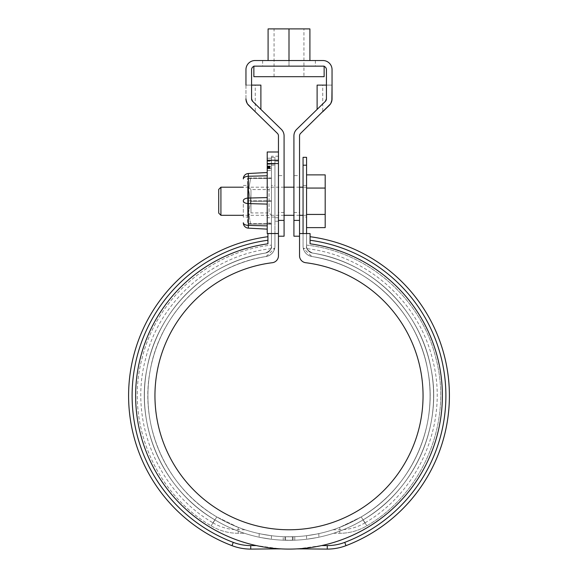 <?xml version="1.0" encoding="UTF-8"?>
<svg xmlns="http://www.w3.org/2000/svg" width="578" height="578" viewBox="0 0 578 578"><rect width="100%" height="100%" fill="white"/><g stroke="black" fill="none" stroke-linecap="round" stroke-linejoin="round"><path stroke-width="0.43" stroke-dasharray="2.89 2.17" d="M365.101 522.779C420.192 490.881 449.135 421.08 432.597 359.581C418.551 300.119 364.154 253.395 303.284 248.309L311.889 256.516C304.014 254.862 303.089 247.601 303.284 248.309C303.103 247.615 303.992 254.847 311.889 256.516A10.541 10.541 0 0 1 303.053 246.112L303.053 233.563L303.053 246.112L303.053 233.563L306.571 233.563L306.571 246.112C305.769 248.33 307.734 250.642 312.46 253.048A144.594 144.594 0 0 1 410.113 474.711A144.594 144.594 0 0 1 167.887 474.711A144.594 144.594 0 0 1 265.54 253.048C206.743 261.906 157.115 310.574 146.935 368.822C135.201 426.954 163.408 490.043 214.987 519.94C163.495 490.18 135.108 426.737 146.935 368.807C157.281 310.4 206.599 262.007 265.54 253.048C270.251 250.664 272.216 248.352 271.429 246.112L271.429 233.563L271.429 246.112A7.03 7.03 0 0 1 265.54 253.048C206.743 261.906 157.115 310.574 146.935 368.822C135.201 426.954 163.408 490.043 214.987 519.94C223.057 524.665 230.824 528.393 238.281 531.124C230.832 528.4 223.065 524.665 214.987 519.94C163.495 490.18 135.108 426.737 146.935 368.807C157.281 310.4 206.599 262.007 265.54 253.048C270.251 250.664 272.216 248.352 271.429 246.112C272.231 248.33 270.266 250.642 265.54 253.048A144.594 144.594 0 0 0 167.887 474.711A144.594 144.594 0 0 0 410.113 474.711A144.594 144.594 0 0 0 312.46 253.048A7.03 7.03 0 0 1 306.571 246.112C306.571 244.805 306.571 244.805 306.571 246.112C306.571 244.805 306.571 244.805 306.571 246.112L306.571 165.2L303.053 165.2L303.053 246.112A10.541 10.541 0 0 0 311.889 256.516A141.075 141.075 0 0 1 407.165 472.79A141.075 141.075 0 0 1 170.835 472.79A141.075 141.075 0 0 1 266.111 256.516C273.986 254.862 274.911 247.601 274.716 248.309C274.897 247.615 274.008 254.847 266.111 256.516C208.665 265.186 160.409 312.582 150.388 369.45C138.93 426.239 166.478 487.774 216.837 516.949C166.522 487.883 138.922 426.13 150.374 369.537C160.453 312.481 208.579 265.266 266.111 256.516A10.541 10.541 0 0 0 274.947 246.112L274.947 165.2L271.429 165.2L271.429 157.332L271.429 246.112C271.429 244.805 271.429 244.805 271.429 246.112C271.429 244.805 271.429 244.805 271.429 246.112A7.03 7.03 0 0 1 265.54 253.048C270.251 250.664 272.216 248.352 271.429 246.112L271.429 233.563L274.947 233.563L274.947 246.112A10.541 10.541 0 0 1 266.111 256.516L274.716 248.309C213.846 253.395 159.449 300.119 145.403 359.588C128.865 421.087 157.816 490.888 212.899 522.787M303.053 157.332L303.053 165.2M303.053 217.061L303.053 185.437L303.053 217.061L306.571 217.061L306.571 185.437L306.571 217.061M284.08 236.214L284.08 220.399L278.459 220.399L278.459 233.519L278.459 156.219L278.459 233.519L271.429 233.519L271.429 165.2L274.947 165.2L274.947 233.519M274.947 165.2L274.947 157.332L274.947 165.2M274.947 185.437L274.947 217.061L274.947 185.437L271.429 185.437L271.429 217.061L271.429 185.437M312.46 253.048C371.257 261.906 420.885 310.574 431.065 368.822C442.799 426.954 414.592 490.043 363.013 519.94C414.505 490.18 442.893 426.737 431.065 368.807C420.719 310.4 371.401 262.007 312.46 253.048A7.03 7.03 0 0 1 306.571 246.112C306.239 247.254 307.012 248.995 308.883 251.329C307.019 249.017 306.246 247.276 306.571 246.112C306.571 244.805 306.571 244.805 306.571 246.112C306.571 244.805 306.571 244.805 306.571 246.112L306.571 233.563L306.571 246.112C305.784 248.352 307.749 250.664 312.46 253.048C307.734 250.642 305.769 248.33 306.571 246.112C305.769 248.33 307.734 250.642 312.46 253.048L308.883 251.329L312.46 253.048A144.594 144.594 0 0 1 410.113 474.711A144.594 144.594 0 0 1 167.887 474.711A144.594 144.594 0 0 1 265.54 253.048A144.594 144.594 0 0 0 167.887 474.711A144.594 144.594 0 0 0 410.113 474.711A144.594 144.594 0 0 0 312.46 253.048C371.257 261.906 420.885 310.574 431.065 368.822C442.799 426.954 414.592 490.043 363.013 519.94C354.943 524.665 347.176 528.393 339.719 531.124C347.168 528.4 354.935 524.665 363.013 519.94C414.505 490.18 442.893 426.737 431.065 368.807C420.719 310.4 371.401 262.007 312.46 253.048L308.883 251.329L312.46 253.048M238.281 531.124C245.99 533.855 245.99 533.855 238.281 531.124C245.99 533.855 245.99 533.855 238.281 531.124C230.832 528.4 223.065 524.665 214.987 519.94C223.057 524.665 230.824 528.393 238.281 531.124C245.99 533.855 245.99 533.855 238.281 531.124C245.99 533.855 245.99 533.855 238.281 531.124C238.143 533.993 238.143 533.993 238.281 531.124C238.143 533.993 238.143 533.993 238.281 531.124C238.143 533.993 238.143 533.993 238.281 531.124C238.143 533.993 238.143 533.993 238.281 531.124M339.719 531.124C332.01 533.855 332.01 533.855 339.719 531.124C332.01 533.855 332.01 533.855 339.719 531.124C347.168 528.4 354.935 524.665 363.013 519.94C354.943 524.665 347.176 528.393 339.719 531.124C332.01 533.855 332.01 533.855 339.719 531.124C332.01 533.855 332.01 533.855 339.719 531.124C339.857 533.993 339.857 533.993 339.719 531.124C339.857 533.993 339.857 533.993 339.719 531.124C339.857 533.993 339.857 533.993 339.719 531.124C339.857 533.993 339.857 533.993 339.719 531.124M292.425 540.278L294.794 540.199A144.594 144.594 0 0 0 306.571 539.245C322.416 536.716 322.416 536.716 306.571 539.245C322.416 536.716 322.416 536.716 306.571 539.245A144.594 144.594 0 0 1 294.794 540.199L283.206 540.199L292.425 540.278L292.425 536.76L294.794 536.68L284.918 536.745L294.794 536.68A141.075 141.075 0 0 0 306.571 535.705C322.416 533.111 322.416 533.111 306.571 535.705C322.416 533.111 322.416 533.111 306.571 535.705A141.075 141.075 0 0 1 294.794 536.68L292.425 536.76L292.425 540.278M283.206 540.199A144.594 144.594 0 0 1 271.429 539.245C255.584 536.716 255.584 536.716 271.429 539.245C255.584 536.716 255.584 536.716 271.429 539.245A144.594 144.594 0 0 0 283.206 540.199L284.918 540.257L283.206 540.199A144.594 144.594 0 0 1 271.429 539.245C255.584 536.716 255.584 536.716 271.429 539.245C255.584 536.716 255.584 536.716 271.429 539.245A144.594 144.594 0 0 0 283.206 540.199L283.206 536.68L284.918 536.745L283.206 536.68A141.075 141.075 0 0 1 271.429 535.705C255.584 533.111 255.584 533.111 271.429 535.705C255.584 533.111 255.584 533.111 271.429 535.705A141.075 141.075 0 0 0 283.206 536.68L285.575 536.76L283.206 536.68A141.075 141.075 0 0 1 271.429 535.705C255.584 533.111 255.584 533.111 271.429 535.705C255.584 533.111 255.584 533.111 271.429 535.705A141.075 141.075 0 0 0 283.206 536.68L283.206 540.199M361.156 516.956C366.351 524.636 366.351 524.636 361.156 516.956C366.351 524.636 366.351 524.636 361.156 516.956M361.163 516.949L339.698 527.382C339.864 530.553 339.864 530.553 339.698 527.382C339.864 530.553 339.864 530.553 339.698 527.382L361.163 516.949C411.478 487.883 439.078 426.13 427.626 369.537C417.547 312.481 369.421 265.266 311.889 256.516C369.335 265.186 417.591 312.59 427.612 369.45C439.07 426.246 411.522 487.781 361.163 516.949M339.698 527.382C331.411 530.373 331.411 530.373 339.691 527.382C331.411 530.373 331.411 530.373 339.691 527.382M238.309 527.382L216.837 516.949L238.309 527.382C246.589 530.373 246.589 530.373 238.309 527.382C246.589 530.373 246.589 530.373 238.309 527.382C238.136 530.553 238.136 530.553 238.309 527.382C238.136 530.553 238.136 530.553 238.309 527.382M311.889 256.516A141.075 141.075 0 0 1 407.165 472.79A141.075 141.075 0 0 1 170.835 472.79A141.075 141.075 0 0 1 266.111 256.516A10.541 10.541 0 0 0 274.947 246.112A10.541 10.541 0 0 1 266.111 256.516A141.075 141.075 0 0 0 170.835 472.79A141.075 141.075 0 0 0 407.165 472.79A141.075 141.075 0 0 0 311.889 256.516A10.541 10.541 0 0 1 303.053 246.112A10.541 10.541 0 0 0 311.889 256.516A141.075 141.075 0 0 1 407.165 472.79A141.075 141.075 0 0 1 170.835 472.79A141.075 141.075 0 0 1 266.111 256.516M306.571 165.2L306.571 157.332M274.947 217.061L271.429 217.061M274.947 233.563L274.947 246.112L274.947 233.563L271.429 233.563M306.571 233.563L303.053 233.563M294.794 536.68A141.075 141.075 0 0 0 306.571 535.705C322.416 533.111 322.416 533.111 306.571 535.705C322.416 533.111 322.416 533.111 306.571 535.705A141.075 141.075 0 0 1 294.794 536.68L294.794 540.199A144.594 144.594 0 0 0 306.571 539.245C322.416 536.716 322.416 536.716 306.571 539.245C322.416 536.716 322.416 536.716 306.571 539.245A144.594 144.594 0 0 1 294.794 540.199L294.794 536.68M310.083 240.253L310.083 236.713L310.083 240.253A156.891 156.891 0 0 1 344.748 542.374A49.195 49.195 0 0 1 327.264 545.589L321.643 545.589A153.38 153.38 0 0 0 310.083 243.8L310.083 233.563L299.541 233.563L299.541 255.743A7.03 7.03 0 0 0 305.697 262.715A134.053 134.053 0 0 1 402.201 467.523A134.053 134.053 0 0 1 175.799 467.523A134.053 134.053 0 0 1 272.303 262.715A7.03 7.03 0 0 0 278.459 255.743L278.459 233.563L267.917 233.563L267.917 243.8L267.917 236.713A160.402 160.402 0 0 0 232.009 545.661A52.706 52.706 0 0 0 250.736 549.1L280.214 549.1L256.357 545.589L280.214 548.847M285.575 540.278L284.918 540.257L285.575 540.278L285.575 536.76L285.575 540.278M271.429 246.112C271.429 244.805 271.429 244.805 271.429 246.112C271.429 244.805 271.429 244.805 271.429 246.112C272.231 248.33 270.266 250.642 265.54 253.048C270.251 250.664 272.216 248.352 271.429 246.112M297.786 548.847L321.643 545.589L297.786 549.1L327.264 549.1A52.706 52.706 0 0 0 345.991 545.661A160.402 160.402 0 0 0 310.083 236.713M267.917 236.713L267.917 240.253A156.891 156.891 0 0 0 233.252 542.374A49.195 49.195 0 0 0 250.736 545.589L256.357 545.589A153.38 153.38 0 0 1 267.917 243.8A153.38 153.38 0 0 0 256.357 545.589M267.917 240.253L267.917 243.8A153.38 153.38 0 0 0 159.839 478.432A153.38 153.38 0 0 0 418.161 478.432A153.38 153.38 0 0 0 310.083 243.8A153.38 153.38 0 0 1 321.643 545.589M247.543 103.989L277.397 133.366A3.511 3.511 0 0 1 278.459 135.881L278.459 152M293.92 236.214L293.92 135.881A9.132 9.132 0 0 1 296.673 129.342L325.363 101.352L326.425 98.838A3.511 3.511 0 0 1 325.363 101.352L317.112 109.408L325.363 101.352M293.92 194.049L293.92 212.494L293.92 194.049M255.093 66.145L322.907 66.145L255.093 66.145A3.511 3.511 0 0 0 251.575 69.663L251.575 98.838A3.511 3.511 0 0 0 252.637 101.352L281.327 129.342A9.132 9.132 0 0 1 284.08 135.881L284.08 220.399M255.266 85.118L251.575 85.118L255.266 85.118L255.266 111.771L248.713 105.377A9.132 9.132 0 0 1 245.953 98.838L245.953 69.663A9.132 9.132 0 0 1 255.093 60.524L322.907 60.524A9.132 9.132 0 0 1 332.047 69.663L332.047 98.838A9.132 9.132 0 0 1 329.287 105.377L322.734 111.771L322.734 85.118L332.047 85.118L332.047 98.838L330.443 104.004M293.92 220.399L299.541 220.399L299.541 135.881A3.511 3.511 0 0 1 300.603 133.366L330.457 103.989M322.907 66.145A3.511 3.511 0 0 1 326.425 69.663L326.425 98.838L326.425 85.118L322.734 85.118M332.047 85.118L326.425 85.118L326.425 98.838M331.859 100.651L331.324 102.4M284.08 175.604L284.08 212.494L284.08 175.604L278.459 175.604L278.459 212.494L278.459 175.604M317.112 85.118L326.425 85.118M252.637 101.352L251.575 98.838L251.575 85.118L260.888 85.118M251.575 85.118L245.953 85.118L251.575 85.118L251.575 98.838M299.541 233.563L299.541 220.399M299.541 175.604L299.541 212.494L299.541 175.604L293.92 175.604M289 60.524L262.643 60.524L315.357 60.524L289 60.524L289 66.145L315.357 66.145L262.643 66.145L309.909 66.145L289 66.145L289 28.9L268.091 28.9L268.091 60.524M246.141 100.651L246.676 102.4M245.953 85.118L245.953 98.838L247.557 104.004M278.459 220.399L278.459 233.563M289 28.9L309.909 28.9L309.909 60.524M324.135 76.686L253.865 76.686M303.934 76.686L274.066 76.686L303.934 76.686L303.934 28.9L274.066 28.9L303.934 28.9M324.135 66.369L253.865 66.369M306.571 214.438L306.571 188.067L306.571 227.624L306.571 214.438L325.19 214.438L325.19 174.881M306.571 174.881L306.571 188.067L306.571 174.881M306.571 201.252L306.571 215.305L306.571 201.252M325.19 227.624L325.19 214.438M325.19 188.067L306.571 188.067M220.919 215.305L220.919 187.2M218.722 189.396L218.722 213.109M271.429 217.711L271.429 160.677L271.429 217.711L267.217 217.711L267.217 222.978L267.217 160.677L267.217 222.978L267.217 217.711L271.429 217.711M271.429 160.677L271.429 156.219L271.429 160.677L267.217 160.677L271.429 160.677M271.429 167.671L271.429 161.291L271.429 167.671L267.217 167.671L267.217 161.291L267.217 170.51L267.217 167.671L271.429 167.671M271.429 158.213L271.429 170.51L271.429 158.213L271.429 170.51L271.429 158.213L271.429 170.51L271.429 158.213L271.429 170.51L271.429 158.213L267.217 158.213L267.217 170.51L267.217 158.213L267.217 170.51L267.217 158.213L267.217 170.51L267.217 158.213L267.217 170.51L267.217 158.213L271.429 158.213M271.429 223.672L271.429 177.988L271.429 223.672L247.536 223.672L247.536 200.833L247.536 223.672L271.429 223.672M271.429 168.682L267.217 168.66L271.429 168.682M271.429 168.711L267.217 168.697M271.429 233.519L278.459 233.519L267.217 233.519L267.217 152M267.217 175.784L267.217 197.568L267.217 175.784L248.316 176.276L248.316 173.508A5.274 5.274 0 0 0 243.324 178.775L243.324 178.913A5.274 2.637 180 0 1 248.316 176.276L248.316 198.066A5.274 2.637 -0 0 0 243.324 200.696L243.324 217.061L247.536 217.061L247.536 185.437L247.536 217.061M267.217 204.092L267.217 225.875L267.217 204.092L248.316 203.593A5.274 2.637 -0 0 1 243.324 200.963M267.217 229.141L267.217 225.875L267.217 229.141L248.316 228.151A5.274 5.274 0 0 1 243.324 222.884L243.324 222.747A5.274 2.637 0 0 0 248.316 225.384L248.316 198.066L267.217 197.568M267.217 168.241L271.429 168.241M267.217 168.314L271.429 168.314M267.217 168.379L271.429 168.379M267.217 166.804L271.429 166.804M274.947 164.044L274.947 221.222L274.947 164.044L267.217 164.044L274.947 164.044L274.947 221.222L274.947 164.044M278.459 161.168L274.947 161.168L278.459 161.168M278.459 221.222L274.947 221.222L278.459 221.222M267.217 170.51L271.429 170.51L267.217 170.51M271.429 200.833L247.536 200.833L247.536 177.988L247.536 200.833L271.429 200.833M271.429 177.988L247.536 177.988L271.429 177.988M267.217 161.291L271.429 161.291M243.324 217.061L243.324 200.696M267.217 172.519L248.316 173.508A5.274 5.274 0 0 0 243.324 178.775M267.217 164.246L271.429 164.246M267.217 160.316L271.429 160.316M267.217 222.978L271.429 222.978L267.217 222.978M267.217 167.374L271.429 167.374M267.217 167.483L271.429 167.483M267.217 167.591L271.429 167.591M267.217 167.259L271.429 167.259M267.217 168.162L271.429 168.162M267.217 166.385L271.429 166.385L267.217 166.406M267.217 166.515L271.429 166.515M267.217 166.645L271.429 166.645M267.217 166.247L271.429 166.247M267.217 168.444L271.429 168.444M278.459 233.519L278.459 160.258L267.217 160.258M267.217 166.898L271.429 166.898M267.217 167.02L271.429 167.02M267.217 167.136L271.429 167.136M267.217 166.767L271.429 166.767M267.217 168.075L271.429 168.075M267.217 167.895L271.429 167.895M267.217 167.988L271.429 167.988M267.217 167.793L271.429 167.793M267.217 168.588L271.429 168.588M267.217 168.632L271.429 168.632M267.217 168.545L271.429 168.545M267.217 165.987L271.429 165.987M267.217 166.117L271.429 166.117M267.217 167.692L271.429 167.692M267.217 168.494L271.429 168.494M250.621 201.289L248.591 212.668L248.591 189.83L250.621 201.216L248.591 189.83L250.621 178.414L248.591 178.414L250.621 178.414L248.591 189.83L248.591 178.414L248.591 224.091L250.621 224.091L248.591 224.091L248.591 212.668L250.621 201.289L271.429 201.216L271.429 224.091L271.429 201.289L250.621 201.289M271.429 178.414L250.621 178.443L271.429 178.414M271.429 215.305L271.429 187.2L271.429 215.305L269.052 212.928L269.052 189.577L271.429 187.2M248.591 187.2L250.968 189.577L269.052 189.577L269.052 212.928L250.968 212.928L250.968 189.577L250.968 212.928L248.591 215.305L248.591 187.2L248.591 215.305M271.429 201.216L271.429 178.443L271.429 201.216L250.621 201.216L271.429 201.216M271.429 224.054L250.621 224.054L248.591 212.668L250.621 224.054L271.429 224.054M271.429 224.091L250.621 224.091L271.429 224.091M214.987 519.94C209.85 527.678 209.85 527.678 214.987 519.94C209.85 527.678 209.85 527.678 214.987 519.94C209.85 527.678 209.85 527.678 214.987 519.94C209.85 527.678 209.85 527.678 214.987 519.94M293.082 536.745L293.082 540.257L293.082 536.745M284.918 536.745L284.918 540.257L284.918 536.745M363.013 519.94C368.15 527.678 368.15 527.678 363.013 519.94C368.15 527.678 368.15 527.678 363.013 519.94C368.15 527.678 368.15 527.678 363.013 519.94C368.15 527.678 368.15 527.678 363.013 519.94M271.429 535.705L271.429 539.245L271.429 535.705M216.829 516.949C211.656 524.636 211.656 524.636 216.829 516.949C211.656 524.636 211.656 524.636 216.829 516.949M306.571 535.705L306.571 539.245L306.571 535.705M232.009 545.661L233.252 542.374M327.264 545.589L327.264 549.1M344.748 542.374L345.991 545.661M250.736 549.1L250.736 545.589M278.459 217.711L274.947 217.711L278.459 217.711M248.316 228.151L248.316 225.384L267.217 225.875M278.459 163.552L267.217 163.552M271.429 157.332L274.947 157.332M211.093 525.799C219.445 530.741 228.476 533.241 238.179 533.284L244.472 533.284L238.179 533.284C228.476 533.241 219.445 530.741 211.093 525.799C154.586 493.085 124.964 421.405 142.087 358.36C156.385 298.653 210.385 251.466 271.429 245.13C210.385 251.466 156.385 298.653 142.087 358.36C124.964 421.405 154.586 493.085 211.093 525.799M365.101 522.787C357.305 527.396 348.881 529.73 339.821 529.773L332.971 529.773M306.571 245.13C367.615 251.466 421.615 298.653 435.913 358.36C453.036 421.405 423.414 493.085 366.907 525.799C358.555 530.741 349.524 533.241 339.821 533.284C349.524 533.241 358.555 530.741 366.907 525.799C423.414 493.085 453.036 421.405 435.913 358.36C421.615 298.653 367.615 251.466 306.571 245.13M306.571 185.437L303.053 185.437M212.906 522.787C220.695 527.396 229.119 529.73 238.179 529.773L245.029 529.773M333.528 533.284L339.821 533.284L333.528 533.284M259.132 533.602L259.132 537.2L259.132 533.602M318.868 533.602L318.868 537.2L318.868 533.602M262.643 60.524L262.643 66.145M315.357 60.524L315.357 66.145M293.92 212.494L299.541 212.494M284.08 212.494L278.459 212.494M274.066 76.686L274.066 28.9M306.571 187.2L303.053 187.2M299.541 187.2L293.92 187.2M284.08 187.2L243.324 187.2M306.571 215.305L303.053 215.305M299.541 215.305L293.92 215.305M284.08 215.305L243.324 215.305M278.459 156.219L271.429 156.219M243.324 185.437L247.536 185.437"/><path stroke-width="0.87" d="M303.053 233.563L303.053 157.332L306.571 157.332L306.571 233.563M306.571 165.2L303.053 165.2M278.459 220.399L284.08 220.399L284.08 135.881A9.132 9.132 0 0 0 281.327 129.342L252.637 101.352A3.511 3.511 0 0 1 251.575 98.838L251.575 69.663A3.511 3.511 0 0 1 255.093 66.145L322.907 66.145A3.511 3.511 0 0 1 326.425 69.663L326.425 98.838A3.511 3.511 0 0 1 325.363 101.352L296.673 129.342A9.132 9.132 0 0 0 293.92 135.881L293.92 220.399L299.541 220.399L299.541 255.743A7.03 7.03 0 0 0 305.697 262.715A134.053 134.053 0 0 1 402.201 467.523A134.053 134.053 0 0 1 175.799 467.523A134.053 134.053 0 0 1 272.303 262.715A7.03 7.03 0 0 0 278.459 255.743L278.459 233.519L267.217 233.519L267.217 152L278.459 152L278.459 160.258L278.459 135.881A3.511 3.511 0 0 0 277.397 133.366L248.713 105.377A9.132 9.132 0 0 1 245.953 98.838L246.141 100.651M297.786 548.847L327.264 549.1L327.264 545.589A49.195 49.195 0 0 0 344.748 542.374A156.891 156.891 0 0 0 310.083 240.253M267.917 240.253A156.891 156.891 0 0 0 233.252 542.374A49.195 49.195 0 0 0 250.736 545.589L250.736 549.1A52.706 52.706 0 0 1 232.009 545.661A160.402 160.402 0 0 1 267.917 236.713M299.541 233.563L310.083 233.563L310.083 243.8A153.38 153.38 0 0 1 418.161 478.432A153.38 153.38 0 0 1 159.839 478.432A153.38 153.38 0 0 1 267.917 243.8L267.917 233.563L278.459 233.563M310.083 236.713A160.402 160.402 0 0 1 345.991 545.661A52.706 52.706 0 0 1 327.264 549.1M321.643 545.589L327.264 545.589M250.736 545.589L256.357 545.589M250.736 549.1L280.214 548.847M299.541 220.399L299.541 135.881A3.511 3.511 0 0 1 300.603 133.366L330.443 104.004M245.953 85.118L245.953 69.663A9.132 9.132 0 0 1 255.093 60.524L322.907 60.524A9.132 9.132 0 0 1 332.047 69.663L332.047 98.838A9.132 9.132 0 0 1 329.287 105.377L322.734 111.771M299.541 236.214L293.92 236.214L293.92 220.399M332.047 85.118L331.859 100.651M331.324 102.4L330.457 103.989M284.08 220.399L284.08 236.214L278.459 236.214M326.425 98.838L325.363 101.352M326.425 85.118L317.112 85.118L317.112 109.408M260.888 109.408L260.888 85.118L251.575 85.118M251.575 98.838L252.637 101.352M246.676 102.4L247.543 103.989M247.557 104.004L255.266 111.771M268.091 60.524L268.091 28.9L309.909 28.9L309.909 60.524M253.865 66.369L253.865 76.686L324.135 76.686L324.135 66.145L322.907 66.145M289 28.9L289 60.524M253.865 66.145L255.093 66.145M306.571 174.881L325.19 174.881L325.19 188.067L306.571 188.067M325.19 188.067L325.19 227.624L306.571 227.624M325.19 214.438L306.571 214.438M243.324 187.2L220.919 187.2L220.919 215.305L243.324 215.305M220.919 215.305L218.722 213.109L218.722 189.396L220.919 187.2M267.217 175.784L248.316 176.276A5.274 2.637 0 0 0 243.324 178.913L243.324 178.775A5.274 5.274 0 0 1 248.316 173.508L248.316 225.384A5.274 2.637 180 0 1 243.324 222.747L243.324 222.884A5.274 5.274 0 0 0 248.316 228.151A5.274 5.274 0 0 1 243.324 222.884M267.217 229.141L248.316 228.151L248.316 225.384L267.217 225.875M267.217 172.519L248.316 173.508A5.274 5.274 0 0 0 243.324 178.775M267.217 160.258L278.459 160.258L278.459 233.519M345.991 545.661L344.748 542.374M233.252 542.374L232.009 545.661M267.217 204.092L248.316 203.593A5.274 2.637 0 0 1 243.324 200.963M243.324 200.696A5.274 2.637 0 0 1 248.316 198.066L267.217 197.568M278.459 163.552L267.217 163.552M303.053 187.2L299.541 187.2M293.92 187.2L284.08 187.2M303.053 215.305L299.541 215.305M293.92 215.305L284.08 215.305"/></g></svg>
